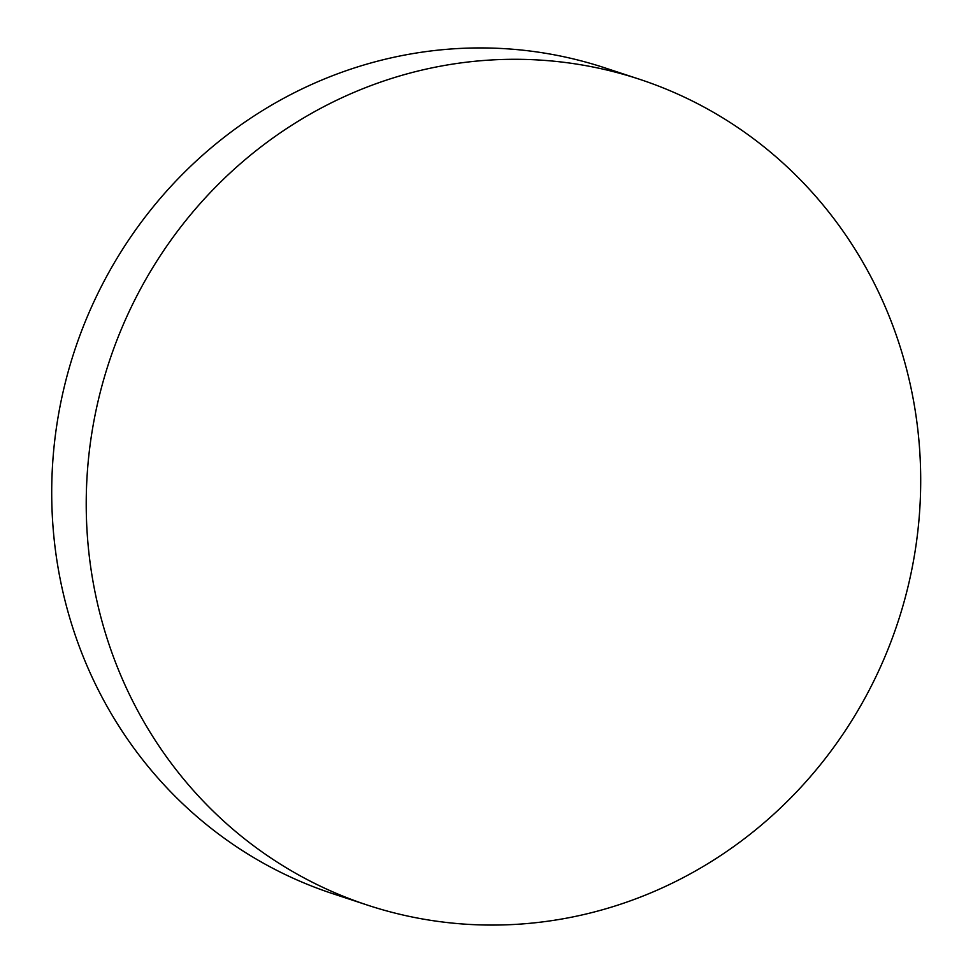 <?xml version="1.0" encoding="UTF-8"?>
<svg xmlns="http://www.w3.org/2000/svg" width="973" height="973" viewBox="0 0 973 973"><rect width="100%" height="100%" fill="white"/><g stroke="black" fill="none" stroke-linecap="round" stroke-linejoin="round"><path stroke-width="1.46" d="M128.46 313.026A434.749 415.313 -71.8 0 1 639.322 79.202A434.749 415.313 -71.8 0 1 878.473 671.321A434.749 415.313 -71.8 0 1 367.599 905.158A434.749 415.313 -71.8 0 1 128.46 313.026M367.599 905.158L333.094 893.798A434.749 415.313 -71.8 0 1 286.026 874.909A434.749 415.313 -71.8 0 1 93.943 301.679A434.749 415.313 -71.8 0 1 604.817 67.842L639.322 79.202"/></g></svg>

